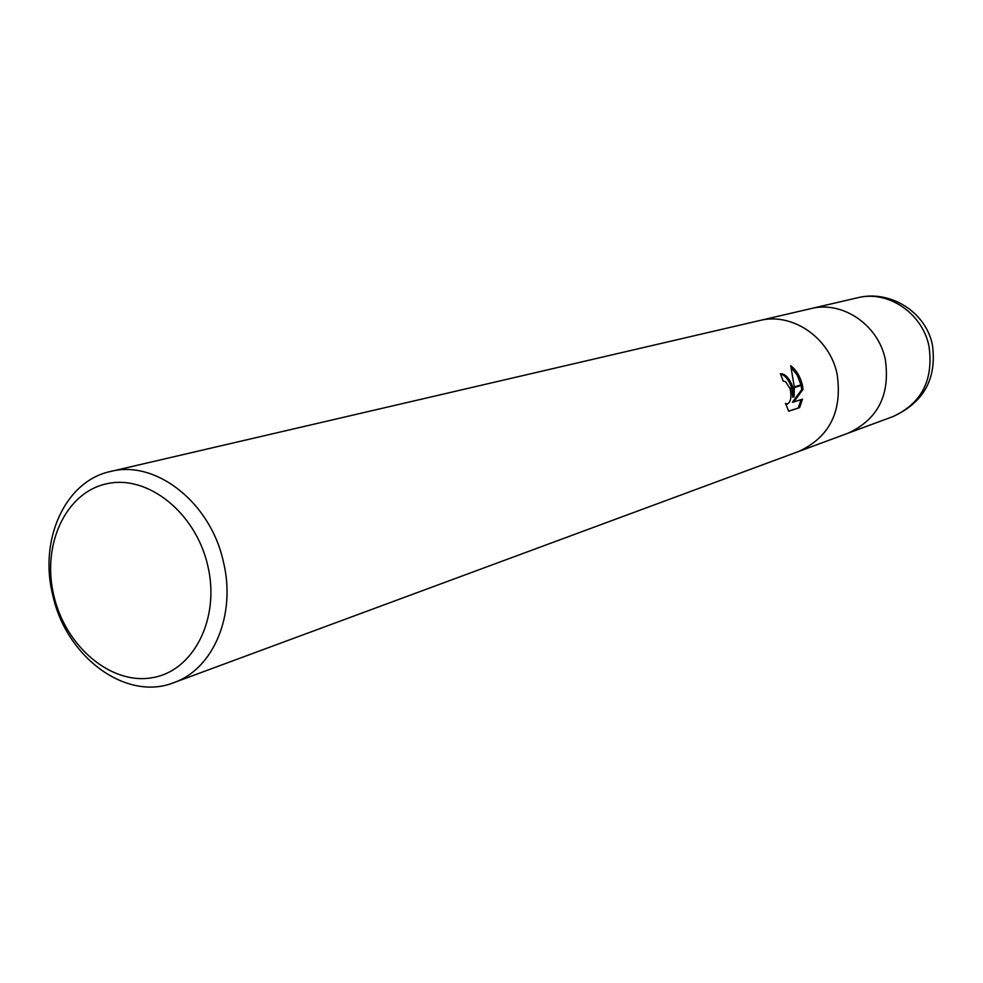 <?xml version="1.0" encoding="UTF-8"?>
<svg xmlns="http://www.w3.org/2000/svg" width="983" height="983" viewBox="0 0 983 983"><rect width="100%" height="100%" fill="white"/><g stroke="black" fill="none" stroke-linecap="round" stroke-linejoin="round"><path stroke-width="1.47" d="M759.822 320.495L810.914 308.613C842.296 300.466 878.274 324.685 885.302 359.434C890.365 394.687 878.028 419.237 848.268 433.122L799.068 451.32M207.745 565.544C220.475 618.602 193.528 671.266 152.082 677.742C110.809 684.991 65.566 646.482 53.856 595.723C41.556 545.098 65.419 492.729 106.447 483.833C147.29 474.162 195.629 512.364 207.745 565.544M223.374 561.748C236.461 614.559 213.372 669.128 173.819 682.657C126.168 701.715 66.082 657.037 52.775 595.231C38.706 539.753 65.111 481.043 110.477 471.496C155.535 459.454 210.583 502.424 223.374 561.748M110.477 471.496L759.552 320.556C792.151 312.078 829.713 337.611 837.123 374.167C842.505 411.213 829.738 436.968 798.798 451.418L173.819 682.657M794.067 396.886L794.325 387.585L802.398 385.115L803.025 389.391L793.736 401.973L802.509 399.172L799.597 407.662L788.698 411.226L785.503 403.374L787.42 404.013C790.824 402.035 791.733 396.985 790.16 388.85L793.097 387.953L794.067 396.886L792.753 397.169L791.819 388.346M790.172 388.85L785.614 381.662L783.181 381.097L780.465 373.823C785.171 373.515 789.312 378.013 792.925 387.339L793.097 387.953M788.612 411.091L799.597 407.662M802.263 384.476L794.301 386.909L790.725 365.75C796.119 369.768 799.965 376.01 802.263 384.476L802.398 385.115M791.647 387.72C788.649 379.438 784.876 374.879 780.33 374.056M792.925 387.339L789.976 388.236M787.42 404.013L785.798 404.332M798.233 407.945L801.157 399.602M793.736 401.973L792.409 402.244L801.723 389.661L801.133 385.496M800.998 384.869L797.188 375.076L791.303 367.667M801.723 389.661L803.025 389.391M893.142 416.509C923.934 402.33 937.02 378.43 932.4 344.836C925.888 311.943 889.934 289.481 857.532 297.775L857.532 297.775C887.76 289.936 922.3 312.963 928.96 346.09C933.752 379.696 921.821 403.177 893.142 416.509L848.513 433.024M811.184 308.551L857.532 297.775"/></g></svg>
